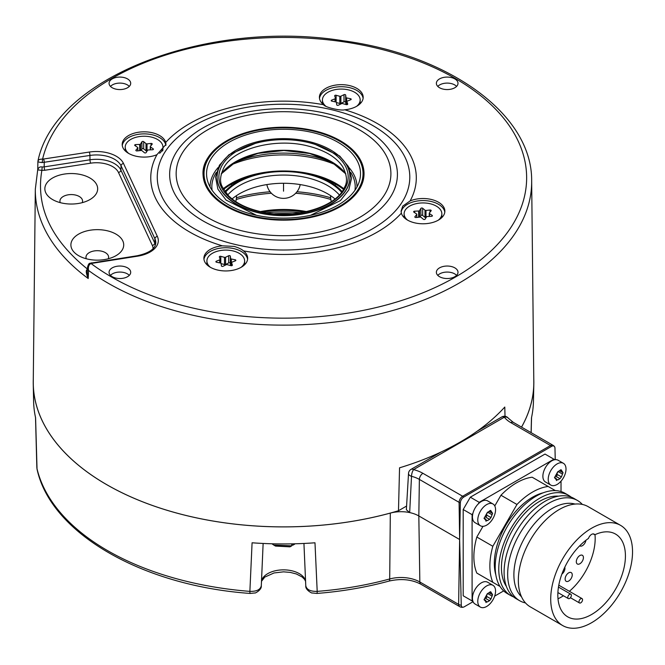 <?xml version="1.0" encoding="UTF-8"?>
<svg xmlns="http://www.w3.org/2000/svg" width="665" height="665" viewBox="0 0 665 665"><rect width="100%" height="100%" fill="white"/><g stroke="black" fill="none" stroke-linecap="round" stroke-linejoin="round"><path stroke-width="1" d="M505.026 416.315L504.785 407.047A249.824 144.23 180 0 1 399.549 467.811L398.485 510.737A250.273 144.496 180 0 1 33.267 381.494L35.32 189.209A248.22 143.308 0 0 0 88.212 278.519L88.545 270.472A248.128 143.258 0 0 0 512.773 236.698A248.128 143.258 0 0 0 531.659 180.996L533.804 381.494A250.273 144.496 180 0 1 521.518 427.105M460.355 502.831A5.029 2.751 179.2 0 1 459.091 502.341A5.029 2.901 -60 0 1 462.649 496.248A5.029 2.901 60 0 1 463.738 497.079A4.788 2.76 -60 0 0 460.355 502.831L459.64 539.514L461.269 605.258A5.029 3.051 0.9 0 1 458.626 604.385L419.839 581.991A5.029 2.901 -60 0 0 420.879 584.219L459.673 606.621A5.029 2.901 -60 0 1 458.626 604.385L459.64 539.514L418.825 515.949A25.154 14.522 0 0 0 409.673 512.582L406.365 509.747L408.526 473.43A5.029 2.909 -176.7 0 0 411.519 476.306L409.673 512.582A25.154 14.522 0 0 0 390.313 513.089A250.306 144.513 180 0 1 33.25 384.162A250.306 144.513 180 0 1 33.292 379.225M533.779 379.225A250.306 144.513 180 0 1 533.82 384.162A250.306 144.513 180 0 1 521.543 427.121M398.485 510.737L406.589 506.048M533.82 384.162L533.446 401.419A249.932 144.297 0 0 1 531.485 417.795L531.086 432.632M33.25 384.162L33.616 401.419A249.932 144.297 0 0 0 35.586 417.795L37.032 469.133A5.029 4.073 -13.3 0 1 36.941 468.434A248.876 143.69 180 0 0 249.874 591.376L252.085 542.79A249.932 144.297 0 0 0 314.986 542.79L317.197 591.376C310.397 591.534 306.59 589.639 305.775 585.69L303.938 543.455L305.775 585.69M261.295 585.69L261.295 585.84C261.86 590.171 254.254 593.737 254.978 592.947L250.156 593.438A5.029 0.557 -85.5 0 1 249.874 591.376C256.673 591.534 260.481 589.639 261.295 585.69L263.132 543.455L261.295 585.84M294.637 543.795L295.119 543.779M271.943 543.779L273.747 545.059L291.794 545.824L289.99 546.838L275.526 546.09L273.747 545.059M291.794 543.854L291.794 545.824M291.794 544.593L292.833 545.2L294.637 544.186M463.738 497.079L551.584 446.365A4.788 2.76 -60 0 1 554.469 446.556A4.788 2.76 -60 0 1 554.967 448.21L555.242 459.656M473.073 601.692L464.203 606.812A4.148 2.394 -60 0 1 463.397 607.145A4.148 2.394 -60 0 1 461.269 605.258M550.82 485.084A12.577 7.265 120 0 0 560.512 481.718A12.577 7.265 120 0 0 566.006 469.058A12.577 7.265 -60 0 0 563.396 463.297A12.577 7.265 -60 0 0 553.704 466.672A12.577 7.265 -60 0 0 548.218 479.324A12.577 7.265 120 0 0 550.82 485.084L545.491 482.009A12.577 7.265 -60 0 1 542.881 476.248A12.577 7.265 -60 0 1 554.793 459.714L545.017 454.062L470.313 497.196L463.197 509.523L463.197 595.79L470.313 599.896M441.194 451.951L411.037 469.365A5.029 2.901 60 0 1 413.555 469.615A5.029 1.663 104.3 0 0 411.519 476.306A25.927 14.971 180 0 1 419.374 479.415L459.091 502.341L459.64 539.514M551.584 446.365A5.029 2.901 -120 0 0 550.495 445.533A5.029 2.901 -60 0 1 553.006 445.284L513.297 422.358A5.029 2.901 -60 0 0 510.778 422.608A30.964 17.872 180 0 1 504.353 417.188L413.555 469.615A30.964 17.872 180 0 1 422.932 473.322A5.029 2.901 120 0 0 419.374 479.415L418.825 515.949L419.839 581.991A26.583 15.345 0 0 0 389.707 578.966A248.876 143.69 180 0 1 317.197 591.376A5.029 0.557 -94.5 0 1 316.906 593.438L312.093 592.947C312.808 593.737 305.202 590.171 305.775 585.84M513.297 422.358L508.351 418.243A5.029 3.757 142.6 0 0 504.353 417.188A5.029 2.901 -120 0 0 501.834 416.938L477.32 431.095M480.379 525.757A12.577 7.265 120 0 0 490.072 522.382A12.577 7.265 120 0 0 495.566 509.723A12.577 7.265 -60 0 0 492.956 503.97A12.577 7.265 -60 0 0 483.264 507.337A12.577 7.265 -60 0 0 477.778 519.997A12.577 7.265 120 0 0 480.379 525.757L475.051 522.673A12.577 7.265 -60 0 1 472.441 516.921A12.577 7.265 -60 0 1 472.973 513.131L472.092 514.66L472.092 600.927L472.973 601.434A12.577 7.265 -60 0 1 472.441 598.259A12.577 7.265 -60 0 1 477.936 585.599A12.577 7.265 -60 0 1 487.628 582.224L492.956 585.308A12.577 7.265 -60 0 1 495.566 591.06A12.577 7.265 120 0 1 490.072 603.72A12.577 7.265 120 0 1 480.379 607.095L475.051 604.011A12.577 7.265 120 0 1 472.973 601.434M463.197 509.523L472.092 514.66M470.313 497.196L479.199 502.333L478.318 503.862A12.577 7.265 -60 0 1 487.628 500.886L492.956 503.97M472.973 513.131A12.577 7.265 -60 0 1 478.318 503.862M494.652 596.114L503.663 590.911M553.912 459.199L479.199 502.333M561.027 491.551L561.027 481.152M555.358 490.612L532.166 477.221A60.374 34.854 120 0 0 500.953 495.242L494.768 505.949M482.998 526.331L476.822 537.037A60.374 34.854 120 0 0 476.822 573.08L500.014 586.472L476.822 573.08M554.793 459.714A12.577 7.265 -60 0 1 558.068 460.222L563.396 463.297M557.81 471.759L561.094 469.714L563.047 472.69L561.418 476.896L559.98 478.684L557.81 479.939L556.372 479.814L554.51 477.62L557.744 471.726M559.996 478.692L555.682 476.198A2.111 1.222 -60 0 1 555.716 476.223L559.938 478.659M556.472 480.604L556.372 479.814M554.519 477.462L556.098 478.368L554.51 477.62M559.764 470.961L563.047 472.69M555.757 476.248A1.205 0.698 120 0 0 556.788 475.758A1.205 0.698 120 0 0 557.145 474.436A2.111 1.222 -60 0 1 558.001 471.859M463.197 595.79L472.092 600.927M492.956 585.308A12.577 7.265 -60 0 0 483.264 588.675A12.577 7.265 -60 0 0 477.778 601.335A12.577 7.265 120 0 0 480.379 607.095M489.556 600.703L487.37 601.95L485.932 601.817L484.07 599.631L487.304 593.729L490.654 591.717L492.607 594.693L490.978 598.907L489.54 600.695L485.242 598.209A2.111 1.222 -60 0 1 485.275 598.226L489.49 600.661M489.324 592.964L492.607 594.693M486.032 602.615L485.932 601.817M484.078 599.473L485.658 600.379L484.07 599.631M485.317 598.251A1.205 0.698 120 0 0 486.348 597.76A1.205 0.698 120 0 0 486.705 596.438A2.111 1.222 -60 0 1 487.561 593.862M489.556 519.365L487.37 520.612L485.932 520.479L484.07 518.284L487.37 512.424L490.654 510.379L492.607 513.355L490.978 517.57L489.54 519.357L485.242 516.871A2.111 1.222 -60 0 1 485.275 516.888L489.49 519.323M486.032 521.277L485.932 520.479M484.078 518.135L485.658 519.041L484.07 518.284M489.324 511.626L492.607 513.355M485.317 516.913A1.205 0.698 120 0 0 486.348 516.422A1.205 0.698 120 0 0 486.705 515.101A2.111 1.222 -60 0 1 487.561 512.524M500.953 495.242L516.963 504.486L492.832 546.281A60.374 34.854 120 0 0 492.832 582.324M548.176 486.464A60.374 34.854 120 0 0 516.963 504.486M476.822 537.037L492.832 546.281M543.18 492.807A54.089 31.23 120 0 0 532.565 497.196A54.089 31.23 120 0 0 495.824 574.826M510.753 595.574A57.855 33.408 120 0 1 501.884 549.215A57.855 33.408 120 0 1 539.681 498.226A57.855 33.408 -60 0 1 568.608 495.358L565.051 493.305A57.855 33.408 -60 0 0 536.123 496.173A57.855 33.408 120 0 0 498.326 547.162A57.855 33.408 120 0 0 507.195 593.521L510.753 595.574A57.855 33.408 120 0 0 513.546 596.904M568.608 495.358A57.855 33.408 -60 0 1 571.16 497.112M558.517 496.157A54.089 31.23 -60 0 0 539.681 501.31A54.089 31.23 120 0 0 506.398 586.43M519.648 600.711A57.855 33.408 120 0 1 510.778 554.344A57.855 33.408 120 0 1 548.575 503.363A57.855 33.408 -60 0 1 577.503 500.496L573.945 498.442A57.855 33.408 -60 0 0 545.017 501.31A57.855 33.408 120 0 0 507.22 552.291A57.855 33.408 120 0 0 516.09 598.658L519.648 600.711A57.855 33.408 120 0 0 525.483 602.931M577.503 500.496A57.855 33.408 -60 0 1 582.349 504.436M521.501 596.788A54.089 31.23 120 0 1 517.944 552.623A54.089 31.23 120 0 1 552.133 508.492A54.089 31.23 -60 0 1 575.034 504.07M620.553 525.35L588.176 506.655A57.855 33.408 -60 0 0 559.248 509.523A57.855 33.408 120 0 0 521.451 560.512A57.855 33.408 120 0 0 530.321 606.871L562.698 625.566A57.855 33.408 120 0 0 591.626 622.698A57.855 33.408 -60 0 0 629.423 571.709A57.855 33.408 -60 0 0 620.553 525.35A57.855 33.408 -60 0 0 591.626 528.218A57.855 33.408 120 0 0 553.829 579.198A57.855 33.408 120 0 0 562.698 625.566M594.784 534.776A5.029 2.901 120 0 0 594.136 534.128A5.029 2.901 120 0 0 588.458 538.426A47.797 27.598 -60 0 0 559.83 580.587A47.797 27.598 -60 0 0 567.727 616.846A47.797 27.598 -60 0 0 615.524 589.257A47.797 27.598 -60 0 0 615.524 534.062A47.797 27.598 -60 0 0 594.784 534.776L593.255 533.895M557.993 598.783A47.797 27.598 120 0 0 563.446 595.757M569.381 591.301A47.797 27.598 120 0 0 595.009 534.668M569.905 580.104A5.029 2.901 120 0 0 571.202 572.59A5.029 2.901 120 0 0 567.469 573.787A5.029 2.901 120 0 0 566.173 581.301A5.029 2.901 120 0 0 569.905 580.104M582.947 559.922A5.029 2.901 120 0 0 582.382 555.292A5.029 2.901 120 0 0 576.788 559.373A5.029 2.901 120 0 0 577.353 564.003A5.029 2.901 120 0 0 582.947 559.922M579.705 545.815A5.029 2.901 120 0 0 579.888 545.94A5.029 2.901 120 0 0 583.463 544.893A5.029 2.901 120 0 0 585.907 540.296M561.875 574.103A5.029 2.901 120 0 0 564.801 567.203M336.723 165.228A88.046 50.831 0 0 0 230.348 165.228M333.872 163.307A80.498 46.475 0 0 0 314.337 156.641A80.498 46.475 0 0 0 233.191 163.307M258.793 211.47A64.655 37.323 180 0 1 223.806 162.701A64.655 37.323 180 0 1 308.277 142.501A64.655 37.323 0 0 1 343.265 191.271A64.655 37.323 0 0 1 258.793 211.47M258.12 212.409A66.409 38.346 0 0 0 349.948 176.981A66.409 38.346 0 0 0 308.951 141.562A66.409 38.346 180 0 0 217.123 176.981A66.409 38.346 180 0 0 258.12 212.409M217.123 177.148A66.409 38.346 180 0 0 217.123 177.314A66.409 38.346 180 0 0 258.12 212.733A66.409 38.346 0 0 0 349.948 177.314A66.409 38.346 0 0 0 349.948 177.148M212.077 190.223A71.695 41.396 180 0 1 216.325 172.426M354.985 190.223A71.695 41.396 0 0 0 350.746 172.426M356.989 186.99A73.458 42.41 0 0 0 348.876 167.472M210.082 186.99A73.458 42.41 180 0 1 218.187 167.472M254.08 214.753A76.974 44.439 0 0 0 359.582 180.572A76.974 44.439 0 0 0 312.991 132.634A76.974 44.439 180 0 0 235.934 138.769A76.974 44.439 180 0 0 207.48 180.572A76.974 44.439 180 0 0 254.08 214.753M314.337 130.756A80.498 46.475 0 0 0 203.033 173.698A80.498 46.475 0 0 0 252.725 216.632A80.498 46.475 0 0 0 364.038 173.698A80.498 46.475 0 0 0 314.337 130.756M156.94 154.679L165.976 144.405L165.701 142.476A21.887 12.635 0 0 0 152.46 132.784A21.887 12.635 0 0 0 122.202 144.455A21.887 12.635 0 0 0 135.71 156.134A21.887 12.635 0 0 0 156.94 154.687A132.776 76.658 0 0 0 222.343 245.834L234.147 246.416C238.535 247.713 241.644 249.2 243.481 250.888A132.776 76.658 0 0 0 401.369 213.141L401.095 211.104L402.757 206.1L410.122 200.93A132.776 76.658 0 0 0 344.728 109.775A21.887 12.635 0 0 0 361.519 102.127A21.887 12.635 0 0 0 363.181 97.298A21.887 12.635 0 0 0 345.567 84.904A21.887 12.635 0 0 0 321.079 92.46A21.887 12.635 0 0 0 319.408 97.298A21.887 12.635 0 0 0 323.581 104.721C324.537 107.173 340.771 111.055 344.728 109.775M401.369 213.141A21.887 12.635 0 0 0 414.603 222.825A21.887 12.635 0 0 0 444.868 211.154A21.887 12.635 0 0 0 431.361 199.475A21.887 12.635 0 0 0 410.13 200.921M444.794 212.177A21.887 12.635 0 0 0 431.361 201.528A21.887 12.635 0 0 0 401.17 212.168M124.022 77.556A10.815 6.243 0 0 0 109.068 83.474A10.815 6.243 0 0 0 115.743 89.093A10.815 6.243 0 0 0 130.697 83.474A10.815 6.243 0 0 0 124.022 77.556M457.179 85.71A10.815 6.243 0 0 0 458.002 83.474A10.815 6.243 0 0 0 449.424 77.215A10.815 6.243 0 0 0 437.188 80.931A10.815 6.243 0 0 0 436.373 83.474A10.815 6.243 0 0 0 445.209 89.459A10.815 6.243 0 0 0 457.179 85.71M443.048 278.053A10.815 6.243 0 0 0 458.002 272.442A10.815 6.243 0 0 0 451.327 266.515A10.815 6.243 0 0 0 436.373 272.442A10.815 6.243 0 0 0 443.048 278.053M109.891 269.899A10.815 6.243 0 0 0 109.068 272.442A10.815 6.243 0 0 0 117.905 278.427A10.815 6.243 0 0 0 129.875 274.678A10.815 6.243 0 0 0 130.697 272.442A10.815 6.243 0 0 0 122.127 266.175A10.815 6.243 0 0 0 109.891 269.899M222.343 245.834A21.887 12.635 0 0 0 205.552 253.481A21.887 12.635 0 0 0 203.889 258.311A21.887 12.635 0 0 0 221.503 270.705A21.887 12.635 0 0 0 245.992 263.149A21.887 12.635 0 0 0 247.663 258.311A21.887 12.635 0 0 0 243.49 250.888M89.941 263.282A2.519 1.28 65.4 0 1 89.966 263.265L137.214 255.742C149.126 253.124 155.311 248.86 155.785 242.941A25.42 14.68 0 0 0 154.928 238.777L121.072 165.826A25.42 14.68 0 0 0 89.933 155.444L42.219 162.568C39.376 162.293 37.947 161.919 37.938 161.437C38.179 159.775 39.725 159.018 42.593 159.159L89.285 152.061A27.938 16.126 0 0 1 123.499 163.465L157.356 236.416A27.938 16.126 0 0 1 137.597 256.175L91.014 263.506A243.099 140.348 0 0 0 476.514 263.157A243.099 140.348 0 0 0 376.739 48.179A243.099 140.348 0 0 0 42.593 159.159L42.219 162.568M43.607 159.126A2.519 0.532 -98.8 0 1 44.256 162.509L44.181 166.882L42.203 166.973C39.9 166.541 38.429 167.522 37.797 169.891L41.862 170.381C35.627 206.715 50.939 239.699 87.788 269.333C85.652 269.591 85.793 272.658 88.212 278.519L87.29 272.924L87.522 267.28L88.545 270.472C87.955 267.014 88.778 264.695 91.014 263.506A2.519 1.28 65.4 0 0 89.966 263.265C89.044 263.207 88.229 264.545 87.522 267.28M35.32 189.209L37.755 169.467L37.897 161.529M42.203 166.973L41.862 170.381L44.838 170.265A2.519 0.532 -98.8 0 1 44.181 166.882L89.983 159.8A2.519 0.532 -98.8 0 0 90.631 163.183L44.838 170.265M81.371 174.696A26.417 15.253 0 0 0 49.301 180.315A26.417 15.253 0 0 0 52.585 199.567A26.417 15.253 0 0 0 61.155 202.875A26.417 15.253 0 0 0 89.941 199.567A26.417 15.253 0 0 0 81.371 174.696M118.262 254.188A26.417 15.253 180 0 1 115.984 255.684A26.417 15.253 180 0 1 78.628 255.684A26.417 15.253 180 0 1 76.35 235.618A26.417 15.253 180 0 1 113.383 232.8A26.417 15.253 180 0 1 118.262 254.188M82.26 202.65A11.322 6.534 180 0 0 82.576 201.271A11.322 6.534 180 0 0 75.594 195.069A11.322 6.534 0 0 0 59.941 201.271A11.322 6.534 0 0 0 60.257 202.65M86.3 258.768A11.322 6.534 180 0 1 85.984 257.388A11.322 6.534 180 0 1 88.32 253.249A11.322 6.534 0 0 1 101.072 251.062A11.322 6.534 0 0 1 108.619 257.388A11.322 6.534 0 0 1 108.304 258.768M129.284 86.417A10.565 6.101 0 0 0 123.931 83.566A10.565 6.101 0 0 0 110.49 86.417M456.581 86.417A10.565 6.101 0 0 0 447.188 83.1A10.565 6.101 0 0 0 437.786 86.417M456.581 275.376A10.565 6.101 0 0 0 451.227 272.534A10.565 6.101 0 0 0 437.786 275.376M129.284 275.376A10.565 6.101 0 0 0 119.883 272.068A10.565 6.101 0 0 0 110.49 275.376M247.588 259.342A21.887 12.635 0 0 0 229.167 247.887A21.887 12.635 0 0 0 205.552 255.535A21.887 12.635 0 0 0 203.964 259.342M207.322 265.111A18.869 10.889 180 0 1 206.906 262.833L206.906 260.988A18.869 10.889 0 0 0 210.439 267.33M206.906 260.988A18.869 10.889 0 0 1 232.991 250.921A18.869 10.889 180 0 1 244.637 260.988A18.869 10.889 180 0 1 241.112 267.33M244.637 260.988L244.637 262.833A18.869 10.889 180 0 1 244.221 265.111M220.14 262.966L220.14 259.392A1.006 0.582 0 0 1 219.699 259.874L216.325 261.212A1.006 0.582 0 0 0 215.884 261.686A1.006 0.582 0 0 0 216.557 262.234L220.414 263.024A1.006 0.582 0 0 1 221.088 263.523L221.403 265.884A1.006 0.582 0 0 0 222.019 266.374A1.006 0.582 0 0 0 223.058 266.283L226.166 264.745A1.006 0.582 0 0 1 227.255 264.662L230.946 265.676A1.006 0.582 0 0 0 232.393 265.152A1.006 0.582 0 0 0 232.376 265.052L231.619 262.725L231.619 265.717M220.14 259.392A1.006 0.582 0 0 0 220.123 259.292L219.367 256.964A1.006 0.582 0 0 1 219.35 256.856A1.006 0.582 0 0 1 220.797 256.333L224.487 257.355A1.006 0.582 0 0 0 225.576 257.272L228.685 255.734A1.006 0.582 0 0 1 229.724 255.643A1.006 0.582 0 0 1 230.339 256.133L230.655 258.486A1.006 0.582 0 0 0 231.32 258.993L235.186 259.774A1.006 0.582 0 0 1 235.859 260.323A1.006 0.582 0 0 1 235.418 260.805L232.043 262.143A1.006 0.582 0 0 0 231.603 262.617A1.006 0.582 0 0 0 231.619 262.725M230.647 265.593L230.339 263.323A1.006 0.582 0 0 0 229.724 262.825A1.006 0.582 0 0 0 228.685 262.924L225.576 264.462A1.006 0.582 180 0 1 224.487 264.545L221.096 263.606M407.645 220.165A18.869 10.889 0 0 1 404.112 213.822A18.869 10.889 0 0 1 405.55 209.658A18.869 10.889 180 0 1 426.664 203.141A18.869 10.889 180 0 1 441.851 213.822L441.851 215.668A18.869 10.889 180 0 1 441.435 217.945M441.851 213.822A18.869 10.889 180 0 1 440.413 217.987A18.869 10.889 0 0 1 438.318 220.165M404.528 217.945A18.869 10.889 180 0 1 404.112 215.668L404.112 213.822M416.797 217.438L416.797 214.313A1.006 0.582 0 0 1 416.697 214.571L414.927 216.699A1.006 0.582 0 0 0 414.835 216.948A1.006 0.582 0 0 0 416.024 217.522L420.047 217.089A1.006 0.582 0 0 1 421.061 217.33L423.372 219.275A1.006 0.582 0 0 0 424.337 219.525A1.006 0.582 0 0 0 425.151 219.142L426.514 216.915A1.006 0.582 0 0 1 427.387 216.532L431.469 216.349A1.006 0.582 0 0 0 432.391 215.768A1.006 0.582 0 0 0 432.15 215.385L429.49 213.598L429.49 216.433M416.797 214.313A1.006 0.582 0 0 0 416.556 213.939L413.888 212.143A1.006 0.582 0 0 1 413.647 211.761A1.006 0.582 0 0 1 414.578 211.187L418.659 211.005A1.006 0.582 0 0 0 419.532 210.614L420.895 208.386A1.006 0.582 0 0 1 421.71 208.004A1.006 0.582 0 0 1 422.674 208.253L424.985 210.207A1.006 0.582 0 0 0 425.999 210.448L430.022 210.015A1.006 0.582 0 0 1 431.211 210.581A1.006 0.582 0 0 1 431.111 210.83L429.349 212.966A1.006 0.582 0 0 0 429.249 213.216A1.006 0.582 0 0 0 429.49 213.598M426.082 217.63L425.999 217.638A1.006 0.582 180 0 1 424.985 217.388L422.674 215.443A1.006 0.582 0 0 0 421.71 215.194A1.006 0.582 0 0 0 420.895 215.576L419.964 217.098M363.107 98.32A21.887 12.635 0 0 0 344.686 86.866A21.887 12.635 0 0 0 321.079 94.513A21.887 12.635 0 0 0 319.483 98.32M356.631 106.309A18.869 10.889 0 0 0 360.164 99.966L360.164 101.812A18.869 10.889 180 0 1 359.748 104.089M325.759 106.142A18.869 10.889 180 0 1 322.425 99.966A18.869 10.889 180 0 1 348.518 89.9A18.869 10.889 0 0 1 360.164 99.966M322.849 104.089A18.869 10.889 180 0 1 322.425 101.812L322.425 99.966M346.931 104.654L346.931 101.554A1.006 0.582 0 0 1 347.371 101.072L350.746 99.742A1.006 0.582 0 0 0 351.187 99.26A1.006 0.582 0 0 0 350.513 98.711L346.648 97.93A1.006 0.582 0 0 1 345.983 97.423L345.667 95.07A1.006 0.582 0 0 0 345.052 94.571A1.006 0.582 0 0 0 344.005 94.671L340.896 96.209L340.896 103.399A1.006 0.582 180 0 1 339.807 103.482L336.424 102.543M346.931 101.554A1.006 0.582 0 0 0 346.947 101.662L347.704 103.981A1.006 0.582 0 0 1 347.72 104.089A1.006 0.582 0 0 1 346.274 104.613L342.583 103.59A1.006 0.582 0 0 0 341.494 103.674L338.385 105.211A1.006 0.582 0 0 1 337.346 105.311A1.006 0.582 0 0 1 336.731 104.821L336.415 102.46A1.006 0.582 0 0 0 335.742 101.961L331.885 101.171A1.006 0.582 0 0 1 331.212 100.623A1.006 0.582 0 0 1 331.652 100.149L335.027 98.811A1.006 0.582 0 0 0 335.468 98.329A1.006 0.582 0 0 0 335.443 98.221L334.695 95.901A1.006 0.582 0 0 1 334.678 95.793A1.006 0.582 0 0 1 336.116 95.27L339.807 96.292A1.006 0.582 0 0 0 340.896 96.209M345.983 97.423L345.983 104.53L345.667 102.252A1.006 0.582 0 0 0 345.052 101.762A1.006 0.582 0 0 0 344.005 101.861L340.896 103.399M165.893 145.427A21.887 12.635 0 0 0 152.46 134.837A21.887 12.635 0 0 0 122.277 145.485M125.635 151.254A18.869 10.889 180 0 1 125.219 148.977L125.219 147.123A18.869 10.889 180 0 1 126.658 142.958A18.869 10.889 0 0 1 147.771 136.441A18.869 10.889 0 0 1 162.95 147.123L162.95 148.977A18.869 10.889 180 0 1 162.634 150.98M162.95 147.123A18.869 10.889 0 0 1 161.52 151.296A18.869 10.889 180 0 1 159.65 153.291M128.752 153.474A18.869 10.889 180 0 1 125.219 147.123M150.273 149.866L150.273 146.633A1.006 0.582 0 0 1 150.373 146.383L152.135 144.247A1.006 0.582 0 0 0 152.235 143.997A1.006 0.582 0 0 0 151.046 143.432L147.023 143.864A1.006 0.582 0 0 1 146.009 143.623L143.698 141.67A1.006 0.582 0 0 0 142.734 141.421A1.006 0.582 0 0 0 141.919 141.803L140.556 144.031A1.006 0.582 0 0 1 139.683 144.421L135.602 144.604A1.006 0.582 0 0 0 134.671 145.186A1.006 0.582 0 0 0 134.912 145.56L137.58 147.356A1.006 0.582 0 0 1 137.821 147.73A1.006 0.582 0 0 1 137.722 147.987L135.951 150.115A1.006 0.582 0 0 0 135.859 150.365A1.006 0.582 0 0 0 137.048 150.938L141.071 150.506A1.006 0.582 0 0 1 142.086 150.747L144.396 152.692A1.006 0.582 0 0 0 145.361 152.942A1.006 0.582 0 0 0 146.175 152.559L147.539 150.332A1.006 0.582 0 0 1 148.411 149.949L152.493 149.766A1.006 0.582 0 0 0 153.416 149.184A1.006 0.582 0 0 0 153.174 148.802L150.514 147.015L150.514 149.849M147.106 151.046L147.023 151.055A1.006 0.582 180 0 1 146.009 150.805L143.698 148.86A1.006 0.582 0 0 0 142.734 148.611A1.006 0.582 0 0 0 141.919 148.993L140.988 150.514M225.011 191.52A65.91 38.055 180 0 1 330.139 182.119A65.91 38.055 180 0 1 342.051 191.52M334.977 198.918A62.385 36.018 0 0 0 239.417 193.823A62.385 36.018 180 0 0 232.093 198.918M223.282 188.702A74.463 42.992 0 0 1 336.191 183.557A74.463 42.992 180 0 1 343.788 188.702M321.162 177.788A74.463 42.992 0 0 1 336.191 184.479A74.463 42.992 180 0 1 343.431 189.342M245.909 177.788A74.463 42.992 0 0 0 223.631 189.342M306.59 211.586A74.463 42.992 0 0 0 260.481 211.586M304.204 212.085A74.463 42.992 0 0 0 262.858 212.085M571.36 595.375A2.519 1.455 120 0 0 570.836 594.219A2.519 1.455 120 0 0 568.899 594.892A2.519 1.455 120 0 0 567.802 597.428A2.519 1.455 -60 0 0 568.326 598.575A2.519 1.455 -60 0 0 570.262 597.902A2.519 1.455 -60 0 0 571.36 595.375M582.548 599.755A2.519 1.455 120 0 0 582.025 598.6A2.519 1.455 120 0 0 580.088 599.273A2.519 1.455 120 0 0 578.991 601.808A2.519 1.455 -60 0 0 579.506 602.956A2.519 1.455 -60 0 0 581.443 602.282A2.519 1.455 -60 0 0 582.548 599.755M390.313 513.089L389.707 578.966A5.029 1.754 -105.2 0 1 388.875 581.119C365.958 587.345 341.968 591.451 316.906 593.438M305.568 580.936A22.236 12.843 0 0 0 283.531 569.855A22.236 12.843 0 0 0 261.503 580.936M422.932 473.322L462.649 496.248L550.495 445.533L510.778 422.608M562.507 474.095L558.667 471.876M561.418 476.896L557.145 474.436M557.81 479.939L556.505 479.191M555.283 478.268L554.535 477.836M561.418 470.629L560.287 469.98M484.843 600.271L484.095 599.838M490.978 592.64L489.847 591.983M492.067 596.098L488.226 593.887M490.978 598.907L486.705 596.438M487.37 601.95L486.065 601.193M492.067 514.76L488.226 512.549M490.978 517.57L486.705 515.101M487.37 520.612L486.065 519.855M484.843 518.933L484.095 518.5M490.978 511.302L489.847 510.645M221.221 173.873A67.963 39.235 180 0 1 309.541 153.282A67.963 39.235 180 0 1 345.85 173.873M253.116 216.1A79.492 45.893 180 0 1 210.09 156.134A79.492 45.893 180 0 1 313.955 131.296A79.492 45.893 180 0 1 356.98 191.262A79.492 45.893 180 0 1 253.116 216.1M382.732 197.422A107.373 61.995 180 0 1 242.442 230.971A107.373 61.995 180 0 1 184.33 149.974A107.373 61.995 180 0 1 324.628 116.425A107.373 61.995 180 0 1 382.732 197.422M388.751 199.558A113.89 65.752 180 0 1 239.949 235.144A113.89 65.752 180 0 1 178.32 149.234A113.89 65.752 180 0 1 327.113 113.648A113.89 65.752 180 0 1 388.751 199.558M166.882 149.209A126.267 72.901 0 0 0 235.219 244.454A126.267 72.901 0 0 0 400.189 205.003A126.267 72.901 0 0 0 331.852 109.758A126.267 72.901 0 0 0 166.882 149.209M323.581 104.721A132.776 76.658 0 0 0 165.701 142.468M89.285 152.061A2.519 0.532 -98.8 0 1 89.933 155.444L89.983 159.8A25.237 14.572 0 0 1 120.897 170.107A2.519 1.987 -24.9 0 1 118.47 172.459A22.726 13.117 0 0 0 90.631 163.183M157.356 236.416A2.519 1.987 -24.9 0 0 154.928 238.777L154.754 243.058L120.897 170.107L121.072 165.826A2.519 1.987 -24.9 0 1 123.499 163.465M137.214 255.742A2.519 0.532 81.2 0 1 137.597 256.175M155.402 244.944A25.237 14.572 0 0 0 154.754 243.058A2.519 1.987 -24.9 0 1 152.327 245.41L118.47 172.459M91.537 262.808A2.519 0.532 81.2 0 1 91.928 263.24M153.091 248.61A22.726 13.117 0 0 0 152.327 245.41M216.325 261.212L216.325 262.168M219.699 259.874L219.699 262.875M220.123 259.5L220.123 262.966M220.797 256.333L220.797 263.157M224.487 257.355L224.487 264.545M225.576 257.272L225.576 264.462M228.685 255.734L228.685 262.924M230.339 256.133L230.339 263.323M230.655 258.486L230.655 265.601M231.32 258.993L231.32 265.734M235.186 259.774L235.186 260.896M432.15 215.385L432.15 216.142M414.927 216.699L414.927 217.197M416.697 214.571L416.697 217.447M414.578 211.187L414.578 212.609M418.659 211.005L418.659 217.239M419.532 210.614L419.532 217.139M420.895 208.386L420.895 215.576M422.674 208.253L422.674 215.443M424.985 210.207L424.985 217.388M425.999 210.448L425.999 217.638M430.022 210.015L430.022 212.152M344.005 94.671L344.005 101.861M345.667 95.07L345.667 102.252M346.648 97.93L346.648 104.671M350.513 98.711L350.513 99.833M346.947 101.662L346.947 104.654M331.652 100.149L331.652 101.105M335.027 98.811L335.027 101.812M335.443 98.437L335.443 101.895L335.468 98.329M336.116 95.27L336.116 102.094M339.807 96.292L339.807 103.482M135.602 144.604L135.602 146.026M139.683 144.421L139.683 150.656M140.556 144.031L140.556 150.556M141.919 141.803L141.919 148.993M143.698 141.67L143.698 148.86M146.009 143.623L146.009 150.805M147.023 143.864L147.023 151.055M151.046 143.432L151.046 145.569M153.174 148.802L153.174 149.559M135.951 150.115L135.951 150.614M137.722 147.987L137.722 150.864M341.544 192.218A64.904 37.473 0 0 0 237.638 182.526A64.904 37.473 0 0 0 225.526 192.218M339.291 194.92A62.385 36.018 0 0 0 239.417 185.61A62.385 36.018 0 0 0 227.779 194.92M330.63 197.746A104.397 60.274 0 0 0 296.964 191.769M270.106 191.769A104.397 60.274 0 0 0 236.441 197.746M330.821 199.467A103.266 59.617 0 0 0 295.667 193.257M271.403 193.257A103.266 59.617 0 0 0 236.241 199.467M283.531 191.188L283.531 183.274M292.45 213.714A103.266 59.617 0 0 0 274.62 213.714M300.63 212.725A104.397 60.274 0 0 0 266.441 212.725M531.551 417.47L531.152 432.666M420.879 584.219C411.593 579.381 400.92 578.342 388.875 581.119M305.576 581.301L304.545 579.331L302.176 577.012L296.415 573.986L290.306 572.399L283.531 571.842L274.047 572.956L264.786 577.095L261.486 581.301M37.032 469.133C50.823 533.53 142.709 585.857 250.156 593.438M35.511 417.154L36.849 467.761M508.351 418.243A5.029 5.029 0 0 0 501.834 416.938M411.037 469.365A5.029 5.029 0 0 0 408.526 473.43M554.469 446.556A5.029 5.029 0 0 0 553.006 445.284M459.673 606.621A5.029 5.029 0 0 0 463.397 607.145M221.204 173.939L236.058 161.612L258.062 153.366L283.897 150.514L309.674 153.515L331.27 161.753L345.867 173.939M307.903 145.976C276.224 137.705 235.252 148.212 224.487 166.516C219.999 175.178 219.367 182.094 222.567 187.256L228.162 195.327C235.227 202.592 245.56 207.912 259.159 211.279C292.982 220.223 336.706 207.355 344.437 187.397C347.67 182.21 347.088 175.302 342.691 166.674C336.307 157.148 324.711 150.24 307.903 145.976M310.613 215.302L340.488 200.547L348.809 189.924L351.552 178.203L348.394 166.533L339.707 156.026L309.325 141.637L305.834 140.864M261.237 140.864L228.993 154.679L219.417 165.211L215.56 177.081L217.879 189.126L226.075 200.082L256.457 215.302M364.038 174.521C362.359 154.072 345.742 139.608 314.188 131.138C264.221 117.83 200.913 142.077 203.033 174.521M531.659 180.996C532.407 114.771 450.055 55.203 343.273 40.781C207.239 18.903 54.962 77.107 37.971 160.947M231.603 265.726L231.603 262.617M429.249 216.441L429.249 213.216M137.821 150.855L137.821 147.73M335.941 184.338A16.974 16.974 0 0 0 335.027 185.269M330.63 195.668A16.974 16.974 0 0 0 331.32 201.586M235.751 201.586A16.974 16.974 0 0 0 236.441 195.668M232.043 185.269A16.974 16.974 0 0 0 231.129 184.338M266.865 184.587A16.974 16.974 0 0 0 300.206 184.587M558.459 587.07L570.836 594.219M557.885 592.557L568.326 598.575M558.783 585.183L582.025 598.6M570.429 597.719L579.506 602.956"/></g></svg>

